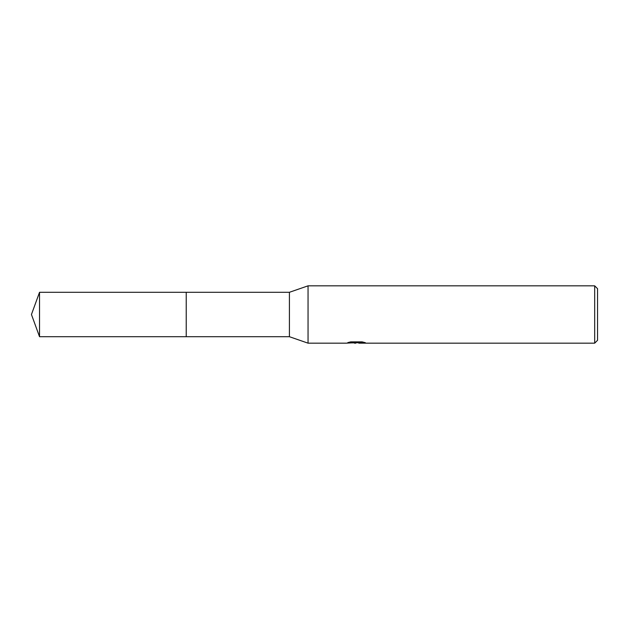 <?xml version="1.0" encoding="UTF-8"?>
<svg xmlns="http://www.w3.org/2000/svg" width="629" height="629" viewBox="0 0 629 629"><rect width="100%" height="100%" fill="white"/><g stroke="black" fill="none" stroke-linecap="round" stroke-linejoin="round"><path stroke-width="0.94" d="M350.699 341.885L356.973 341.885L356.973 342.616L346.068 343.167L308.053 343.167L289.419 336.712L186.231 336.712L186.231 292.288L289.419 292.288L308.053 285.833L594.68 285.833L597.55 288.703L597.55 340.297L594.68 343.167L358.86 343.167L358.75 342.428L362.288 341.909M289.419 336.712L289.419 292.288M308.053 343.167L308.053 285.833M358.75 342.711L352.492 342.884M355.825 343.159L354.465 343.167M594.68 343.167L594.68 285.833M356.973 342.616L347.806 342.616L350.793 341.869L362.1 341.869L365.378 342.711L358.75 343.143M39.533 336.712L39.533 292.288L186.231 292.288L186.231 336.712L39.533 336.712L31.45 314.5L39.533 292.288M356.973 342.443L358.75 342.443"/></g></svg>
